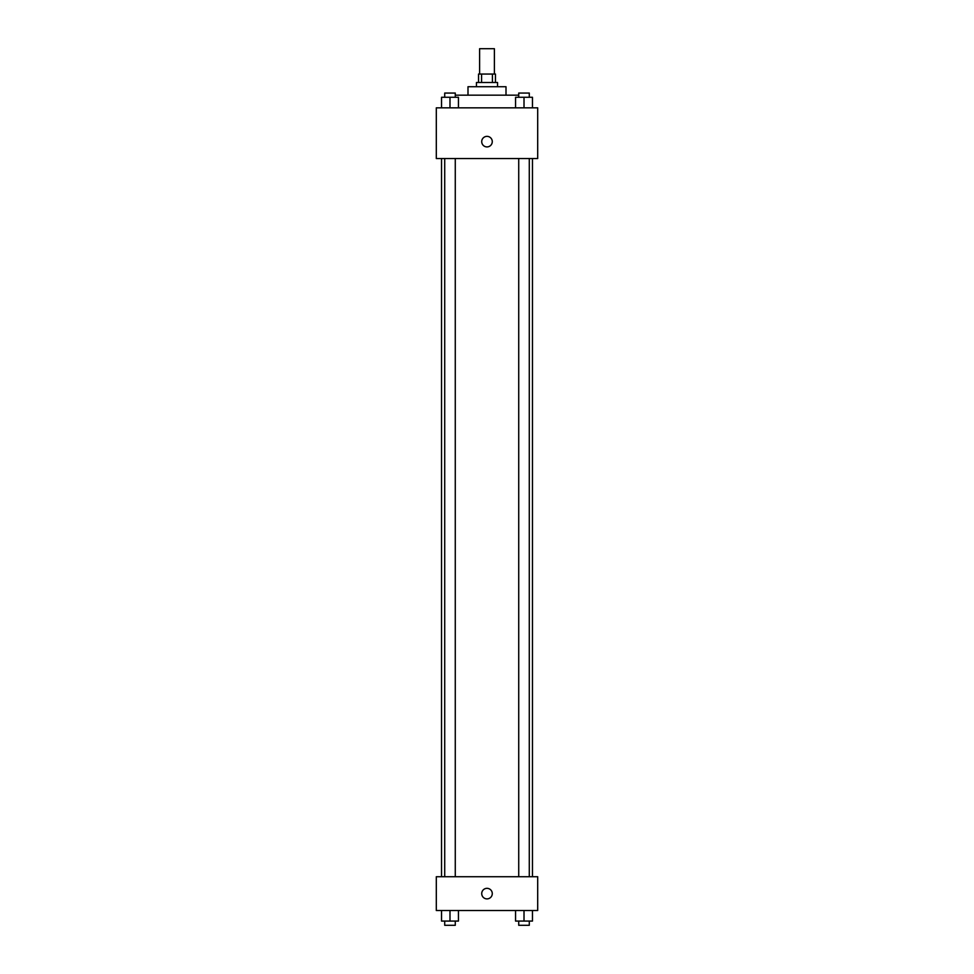 <?xml version="1.0" encoding="UTF-8"?>
<svg xmlns="http://www.w3.org/2000/svg" width="974" height="974" viewBox="0 0 974 974"><rect width="100%" height="100%" fill="white"/><g stroke="black" fill="none" stroke-linecap="round" stroke-linejoin="round"><path stroke-width="1.46" d="M494.39 74.048L494.39 48.7L479.61 48.7L479.61 74.048M481.582 82.498L481.582 74.048L478.551 74.048L478.551 82.498M481.582 74.048L495.449 74.048L495.449 82.498M492.418 82.498L492.418 74.048M476.444 86.723L476.444 82.498L497.556 82.498L497.556 86.723M467.995 95.172L467.995 86.723L506.005 86.723L506.005 95.172M455.272 95.172L518.728 95.172M436.303 107.846L537.697 107.846L537.697 158.543L436.303 158.543L436.303 107.846M481.716 141.644A5.284 5.284 0 0 1 489.642 137.066A5.284 5.284 0 0 1 489.642 146.21A5.284 5.284 0 0 1 481.716 141.644M436.303 876.722L537.697 876.722L537.697 910.52L436.303 910.52L436.303 876.722M487 898.892A5.284 5.284 0 0 1 482.422 890.979A5.284 5.284 0 0 1 491.578 890.979A5.284 5.284 0 0 1 487 898.892M515.563 910.52L515.563 921.075L532.461 921.075L532.461 910.52L532.461 921.075M524.012 921.075L524.012 910.52M529.284 921.075L529.284 925.3L518.728 925.3L518.728 921.075M441.539 910.52L441.539 921.075L458.437 921.075L458.437 910.52L458.437 921.075M449.988 921.075L449.988 910.52M455.272 921.075L455.272 925.3L444.716 925.3L444.716 921.075M515.563 107.846L515.563 97.278L532.461 97.278L532.461 107.846L532.461 97.278M524.012 107.846L524.012 97.278M529.284 97.278L529.284 93.054L518.728 93.054L518.728 97.278M441.539 107.846L441.539 97.278L458.437 97.278L458.437 107.846L458.437 97.278M449.988 107.846L449.988 97.278M455.272 97.278L455.272 93.054L444.716 93.054L444.716 97.278M532.461 876.722L532.461 158.543M441.539 876.722L441.539 158.543M518.728 158.543L518.728 876.722M529.284 158.543L529.284 876.722M455.272 876.722L455.272 158.543M444.716 876.722L444.716 158.543"/></g></svg>
